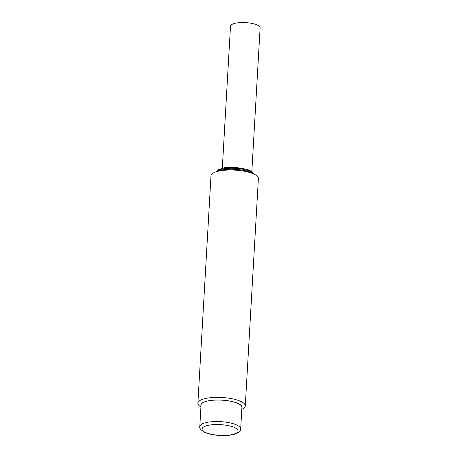 <?xml version="1.0" encoding="UTF-8"?>
<svg xmlns="http://www.w3.org/2000/svg" width="458" height="458" viewBox="0 0 458 458"><rect width="100%" height="100%" fill="white"/><g stroke="black" fill="none" stroke-linecap="round" stroke-linejoin="round"><path stroke-width="0.69" d="M241.921 407.425A20.473 6.097 -176.7 0 0 221.832 400.16A20.473 6.097 -176.7 0 0 201.039 405.067L199.803 426.558A20.473 6.097 3.3 0 1 220.59 421.652A20.473 6.097 3.3 0 1 240.679 428.917L241.921 407.425M205.052 432.192C209.501 434.802 222.857 436.314 230.059 435.031C238.538 433.4 240.261 431.001 235.223 427.829L235.172 427.806C232.847 426.249 221.42 423.427 210.159 424.972C199.156 426.644 201.491 430.778 205.001 432.169L205.052 432.192M245.276 405.914L258.386 178.557A23.736 7.07 -176.7 0 0 254.848 174.527A23.736 7.07 -176.7 0 0 214.968 172.225A23.736 7.07 -176.7 0 0 210.989 175.82L197.879 403.183A23.736 7.07 3.3 0 1 221.981 397.492A23.736 7.07 3.3 0 1 245.276 405.914A23.736 7.07 3.3 0 1 241.813 409.297M200.93 406.944A23.736 7.07 3.3 0 1 197.879 403.183M254.848 174.527L252.324 173.176A20.656 6.149 -176.7 0 0 217.624 171.172L214.968 172.225M200.993 405.874A20.656 6.149 3.3 0 1 221.832 400.103A20.656 6.149 3.3 0 1 241.87 408.233M251.843 171.481L260.121 27.881A14.833 4.42 -176.7 0 0 252.461 23.524A14.833 4.42 -176.7 0 0 237.187 22.9A14.833 4.42 -176.7 0 0 230.5 26.175L222.313 168.138M253.721 173.92A19.288 5.742 -176.7 0 0 224.3 168.733A19.288 5.742 -176.7 0 0 216.153 171.756M199.803 426.558C199.15 427.904 200.587 429.736 204.113 432.054C206.833 433.382 210.365 434.361 214.699 434.986C220.991 435.833 226.779 435.793 232.051 434.865L236.013 433.783C239.523 431.991 241.074 430.365 240.679 428.917M215.89 171.859L218.088 169.666L224.912 167.662L235.154 167.302L247.429 169.42L252.037 171.624L253.967 174.051"/></g></svg>
